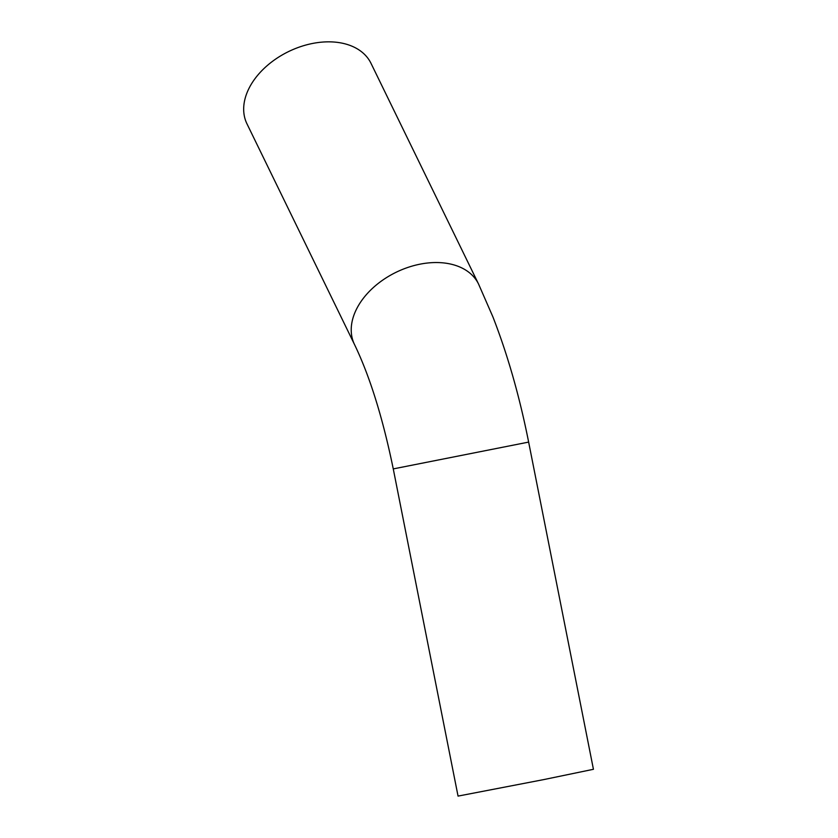 <?xml version="1.0" encoding="UTF-8"?>
<svg xmlns="http://www.w3.org/2000/svg" width="838" height="838" viewBox="0 0 838 838"><rect width="100%" height="100%" fill="white"/><g stroke="black" fill="none" stroke-linecap="round" stroke-linejoin="round"><path stroke-width="1.26" d="M312.281 43.513A68.999 46.708 -26 0 1 371.014 63.353L478.561 284.051A68.999 46.708 -26 0 0 419.828 264.211A68.999 46.708 -26 0 0 354.505 344.512L246.959 123.815A68.999 46.708 -26 0 1 312.281 43.513M354.505 344.512C369.82 376.272 382.746 417.733 393.263 468.903L458.051 796.1L543.81 779.581L593.43 769.294L528.642 442.097C519.57 396.479 507.65 354.736 492.901 316.879L478.561 284.051M393.263 468.903L528.642 442.097"/></g></svg>
